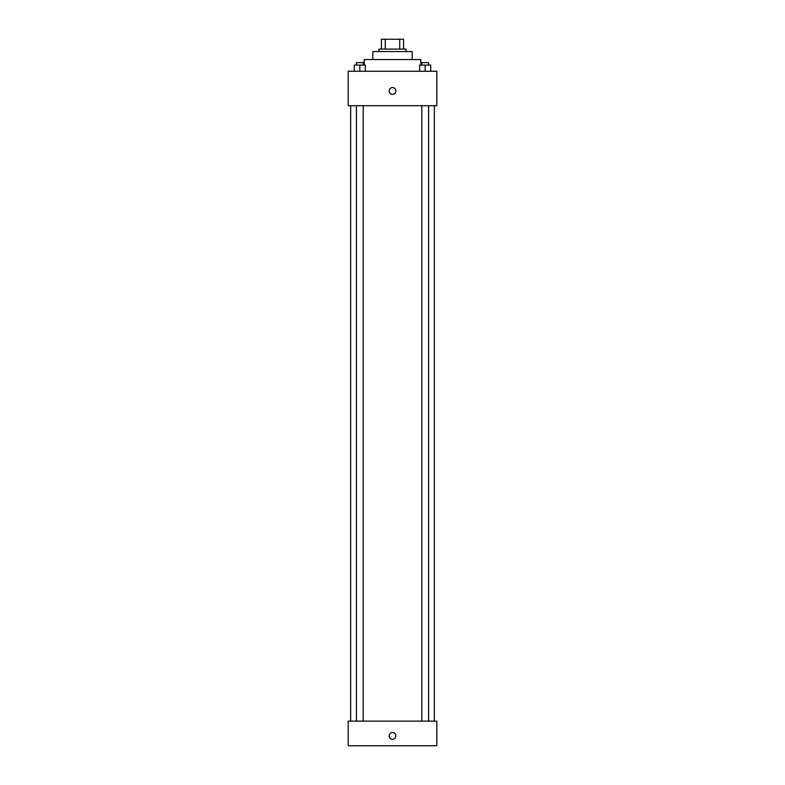 <?xml version="1.0" encoding="UTF-8"?>
<svg xmlns="http://www.w3.org/2000/svg" width="785" height="785" viewBox="0 0 785 785"><rect width="100%" height="100%" fill="white"/><g stroke="black" fill="none" stroke-linecap="round" stroke-linejoin="round"><path stroke-width="1.18" d="M385.278 49.092L385.278 39.25L381.422 39.25L381.422 49.092L381.422 39.25M385.278 39.25L403.578 39.25L403.578 49.092M399.722 49.092L399.722 39.25M378.959 51.555L378.959 49.092L406.041 49.092L406.041 51.555M372.806 59.562L372.806 51.555L412.194 51.555L412.194 59.562M364.191 65.096L364.191 59.562L420.809 59.562L420.809 65.096M348.187 71.249L436.813 71.249L436.813 105.72L348.187 105.72L348.187 71.249M392.5 94.328A3.385 3.385 0 0 1 389.566 89.254A3.385 3.385 0 0 1 395.434 89.254A3.385 3.385 0 0 1 392.5 94.328M348.187 721.13L436.813 721.13L436.813 745.75L348.187 745.75L348.187 721.13M392.5 739.284A3.385 3.385 0 0 1 389.566 734.211A3.385 3.385 0 0 1 395.434 734.211A3.385 3.385 0 0 1 392.5 739.284M419.651 71.249L419.651 65.096L430.729 65.096L430.729 71.249L430.729 65.096M425.195 71.249L425.195 65.096M428.59 65.096L428.59 62.633L421.79 62.633L421.79 65.096M354.271 71.249L354.271 65.096L365.349 65.096L365.349 71.249L365.349 65.096M359.805 71.249L359.805 65.096M363.21 65.096L363.21 62.633L356.41 62.633L356.41 65.096M434.35 721.13L434.35 105.72M350.65 721.13L350.65 105.72M421.79 105.72L421.79 721.13M428.59 105.72L428.59 721.13M363.21 721.13L363.21 105.72M356.41 721.13L356.41 105.72"/></g></svg>
